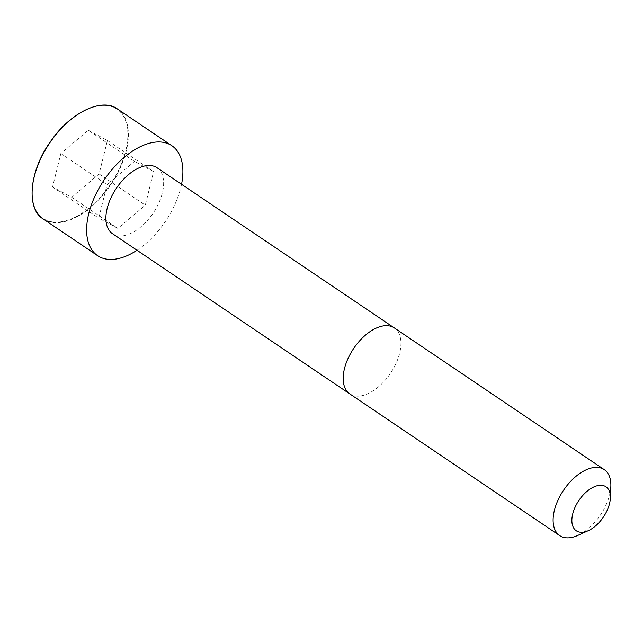 <?xml version="1.0" encoding="UTF-8"?>
<svg xmlns="http://www.w3.org/2000/svg" width="643" height="643" viewBox="0 0 643 643"><rect width="100%" height="100%" fill="white"/><g stroke="black" fill="none" stroke-linecap="round" stroke-linejoin="round"><path stroke-width="0.48" stroke-dasharray="3.21 2.41" d="M157.013 167.727A39.794 22.192 -56 0 1 162.349 192.98A39.794 22.192 -56 0 1 140.367 227.292A39.794 22.192 -56 0 1 112.485 233.682M181.551 184.292A66.342 36.997 -56 0 1 180.755 187.82A66.342 36.997 -56 0 1 137.023 250.248M610.85 486.534A39.802 22.2 -56 0 1 609.596 494.885A39.802 22.2 -56 0 1 577.864 535.394M88.276 130.248L107.413 140.471L99.118 173.964L71.695 197.232L52.557 187L60.852 153.508L88.276 130.248L134.459 161.425L153.597 171.649L145.31 205.141L117.878 228.41L98.749 218.178L107.035 184.686L134.459 161.425M107.413 140.471L153.597 171.649M99.118 173.964L145.31 205.141M71.695 197.232L117.878 228.41M52.557 187L98.749 218.178M60.852 153.508L107.035 184.686M394.336 327.914A39.802 22.2 -56 0 1 399.665 353.176A39.802 22.2 -56 0 1 377.682 387.504A39.802 22.2 -56 0 1 349.792 393.894M117.356 108.924A66.342 36.997 -56 0 1 126.245 151.025A66.342 36.997 -56 0 1 89.602 208.236A66.342 36.997 -56 0 1 43.121 218.893M86.974 109.342A65.972 36.796 -56 0 1 125.739 150.928A65.972 36.796 -56 0 1 71.831 218.644A65.972 36.796 -56 0 1 32.15 190.561"/><path stroke-width="0.96" d="M394.336 327.914A39.802 22.2 -56 0 0 353.666 348.482A39.802 22.2 -56 0 0 349.792 393.894L112.485 233.682A39.794 22.192 -56 0 1 116.359 188.286A39.794 22.192 -56 0 1 157.013 167.727L604.259 469.631A39.802 22.2 -56 0 1 610.85 486.534L610.36 498.06A26.532 14.797 -56 0 1 609.524 503.63A26.532 14.797 -56 0 1 588.369 530.636A26.532 14.797 -56 0 1 571.981 518.129A26.532 14.797 -56 0 1 592.637 487.531A26.532 14.797 -56 0 1 610.36 498.06M137.023 250.248A66.342 36.997 -56 0 1 97.632 255.689A66.342 36.997 -56 0 1 104.086 180.008A66.342 36.997 -56 0 1 171.866 145.72A66.342 36.997 -56 0 1 181.551 184.292M588.369 530.636L577.864 535.394A39.802 22.2 -56 0 1 559.723 535.611A39.802 22.2 -56 0 1 563.59 490.199A39.802 22.2 -56 0 1 604.259 469.631M97.632 255.689L43.121 218.893A66.342 36.997 -56 0 1 49.567 143.204A66.342 36.997 -56 0 1 117.356 108.924L171.866 145.72M32.15 190.561A65.972 36.796 -56 0 1 86.974 109.342M349.792 393.894L559.723 535.611M43.121 218.893C26.025 208.887 29.056 171.03 50.684 141.307C70.457 112.22 102.317 97.439 117.356 108.924"/></g></svg>
